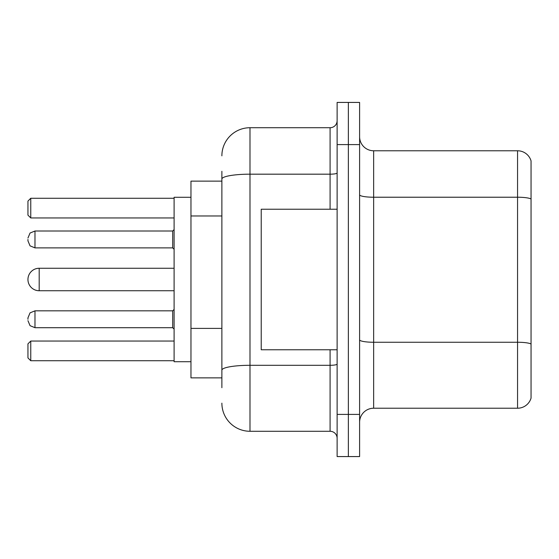 <?xml version="1.0" encoding="UTF-8"?>
<svg xmlns="http://www.w3.org/2000/svg" width="559" height="559" viewBox="0 0 559 559"><rect width="100%" height="100%" fill="white"/><g stroke="black" fill="none" stroke-linecap="round" stroke-linejoin="round"><path stroke-width="0.84" d="M221.881 206.131L221.881 179.062L221.881 181.13L190.968 181.13L190.968 377.87L221.881 377.87M221.881 387.708L221.881 171.292M337.119 414.408L337.119 456.57L348.362 456.57L348.362 414.408L348.362 456.57L359.605 456.57L359.605 414.408L348.362 414.408L348.362 144.592L348.362 414.408L337.119 414.408L337.119 144.592L348.362 144.592L348.362 102.43L348.362 144.592L359.605 144.592L359.605 414.408M359.605 144.592L359.605 102.43L337.119 102.43L337.119 144.592M221.881 155.835A28.104 28.104 0 0 1 249.992 127.725L249.992 431.275L330.089 431.275L330.089 349.766M249.992 127.725L330.089 127.725A7.029 7.029 0 0 0 337.119 120.702M221.881 375.061L221.881 338.23M337.119 438.298A7.029 7.029 0 0 0 330.089 431.275M249.992 431.275A28.104 28.104 0 0 1 221.881 403.165M359.605 422.283A14.052 14.052 0 0 1 373.657 408.224L517.557 408.224L517.557 150.776L373.657 150.776A14.052 14.052 0 0 1 359.605 136.717A14.052 14.052 0 0 0 373.657 150.776L373.657 408.224M531.05 160.894A14.052 14.052 0 0 0 517.557 150.776A14.052 14.052 0 0 1 531.05 160.894L531.05 398.106A14.052 14.052 0 0 1 517.557 408.224M531.05 199.179L531.05 352.016M174.101 268.257L39.193 268.257A11.243 11.243 0 0 0 27.95 279.5A11.243 11.243 0 0 1 39.193 268.257L39.193 290.743A11.243 11.243 0 0 1 27.95 279.5M337.119 209.234L261.228 209.234L261.228 349.766L337.119 349.766M190.968 197.292L174.101 197.292L174.101 361.708L190.968 361.708M30.759 360.73L27.95 357.914L27.95 343.862L30.759 341.053L30.759 360.73L174.101 360.73M30.759 341.053L174.101 341.053M30.759 217.947L27.95 215.138L27.95 201.086L30.759 198.27L30.759 217.947L174.101 217.947M30.759 198.27L174.101 198.27M27.95 319.273L27.95 317.868L27.95 319.273M27.95 239.448L27.95 240.852L27.95 239.448M221.881 215.97L190.968 215.97M221.881 328.392L190.968 328.392M337.119 364.077A7.029 1.223 0 0 1 330.089 365.3L249.992 365.3A28.104 4.877 180 0 0 221.881 370.184M221.881 179.062A28.104 4.877 180 0 1 249.992 174.177L330.089 174.177L330.089 127.725M330.089 209.234L330.089 174.177A7.029 1.223 0 0 0 337.119 172.955M531.05 198.983A14.052 2.439 180 0 0 517.557 197.222L373.657 197.222A14.052 2.439 -0 0 1 359.605 194.784M531.05 344.009A14.052 2.439 180 0 0 517.557 342.255L373.657 342.255A14.052 2.439 0 0 1 359.605 339.809M172.696 327.7L172.696 310.839L174.101 309.434L172.696 310.839L34.979 310.839L34.979 327.7L30.046 325.68L27.95 320.677L30.046 325.68L34.979 327.7L30.046 325.68L27.95 320.677L30.046 325.68L34.979 327.7L30.046 325.68L27.95 320.677L30.046 325.68L34.979 327.7L30.046 325.68L27.95 320.677L30.046 325.68L34.979 327.7L30.046 325.68L27.95 320.677L30.046 325.68L34.979 327.7L30.046 325.68L27.95 320.677L30.046 325.68L34.979 327.7L172.696 327.7L174.101 329.104L172.696 327.7M172.696 231.014L34.979 231.014L34.979 247.882L172.696 247.882L172.696 231.014L174.101 229.609M174.101 290.743L39.193 290.743M34.979 310.839L30.046 312.858L27.95 317.868L30.046 312.858L34.979 310.839L30.046 312.858L27.95 317.868L30.046 312.858L34.979 310.839L30.046 312.858L27.95 317.868L30.046 312.858L34.979 310.839L30.046 312.858L27.95 317.868L30.046 312.858L34.979 310.839L30.046 312.858L27.95 317.868L30.046 312.858L34.979 310.839L30.046 312.858L27.95 317.868L30.046 312.858L34.979 310.839L30.046 312.858L27.95 317.868M34.979 327.7L30.046 325.68L27.95 320.677M34.979 247.882L30.046 245.862L27.95 240.852M34.979 231.014L30.046 233.033L27.95 238.043M172.696 247.882L174.101 249.286"/></g></svg>
